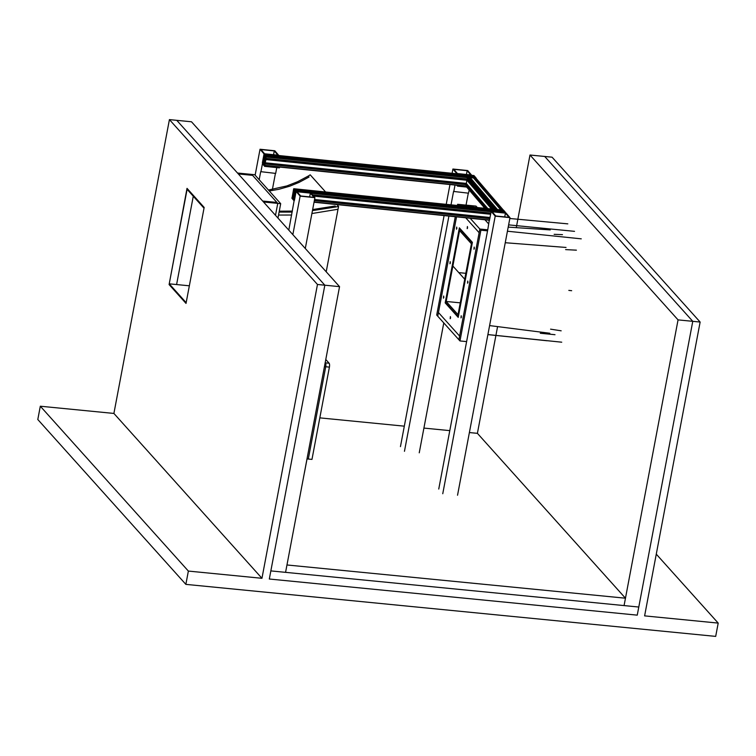 <?xml version="1.0" encoding="UTF-8"?>
<svg xmlns="http://www.w3.org/2000/svg" width="756" height="756" viewBox="0 0 756 756"><rect width="100%" height="100%" fill="white"/><g stroke="black" fill="none" stroke-linecap="round" stroke-linejoin="round"><path stroke-width="1.13" d="M625.467 598.204L286.959 564.968L285.57 572.349L270.846 570.903L269.316 579.02L637.251 615.148L638.792 607.03L270.846 570.903L324.834 285.201L176.772 120.336L169.42 119.609L317.473 284.473L324.834 285.201L269.316 579.02L637.251 615.148L692.77 321.328L700.132 322.047L552.078 157.182L544.717 156.464L692.77 321.328L638.792 607.03L624.069 605.584L625.467 598.204L477.405 433.339L469.381 432.555M204.158 207.437L186.023 303.411L169.098 284.568L187.233 188.594L204.158 207.437L186.023 303.411L204.158 207.437M193.281 196.229L176.592 284.558M188.367 571.073L261.954 578.302L113.901 413.438L40.314 406.218L188.367 571.073L185.853 584.369L715.686 636.391L718.2 623.095L644.613 615.875L700.132 322.047M718.2 623.095L656.274 554.148M261.954 578.302L317.473 284.473M113.901 413.438L169.42 119.609M40.314 406.218L37.8 419.504L185.853 584.369M472.113 242.77L458.164 316.594L445.473 302.466L459.421 228.643L472.113 242.77L458.164 316.594L445.473 302.466L459.421 228.643L472.113 242.77L458.164 316.594L445.473 302.466L459.421 228.643L472.113 242.77M450.34 263.022L449.943 263.768L450.151 261.623L450.34 263.022M450.576 317.983L450.179 318.73L450.387 316.584L450.576 317.983M467.945 282.451L467.548 283.198L467.756 281.052L467.945 282.451M467.595 227.915L467.199 228.662L467.406 226.516L467.595 227.915M474.362 248.488L473.965 249.234L474.173 247.089L474.362 248.488M461.387 317.142L460.99 317.889L461.198 315.753L461.387 317.142M443.838 297.429L443.441 298.176L443.649 296.031L443.838 297.429M456.87 228.473L456.463 229.219L456.681 227.074L456.87 228.473M455.273 216.726L436.703 315.035L458.911 339.765L459.601 336.07L438.452 312.521L437.752 316.216L456.529 216.849L438.452 312.521L459.601 336.07L479.134 232.716L465.734 217.794L479.134 232.716L479.833 229.03L487.733 229.805L479.833 229.03L458.911 339.765L459.969 340.947L466.613 341.599M459.365 227.858L472.396 242.374L458.221 317.378L445.19 302.873L459.365 227.858M576.403 250.17L565.62 249.603M562.473 234.653L554.148 234.322M561.169 330.816L550.585 329.153M550.273 229.9L508.202 227.112M566.027 247.448L505.254 242.723M549.81 333.254L489.595 325.59M458.826 205.641L457.626 204.3L472.339 205.745L473.398 206.917L458.684 205.471L473.606 207.153L472.339 205.745L476.025 206.104L477.301 207.531L476.025 206.104M457.399 205.49L457.626 204.3M470.156 218.248L480.892 230.202L459.969 340.947M488.612 223.861L484.936 219.769L488.612 223.861M487.535 230.854L480.892 230.202M449.782 430.627L423.918 428.085M404.318 426.167L319.826 417.87M339.548 286.647L191.495 121.782L176.772 120.336L324.834 285.201L339.548 286.647L285.57 572.349L624.069 605.584L678.056 319.882L692.77 321.328L544.717 156.464L529.994 155.018L678.056 319.882M477.405 433.339L497.59 326.545M516.263 227.679L529.994 155.018M169.098 284.568L187.025 188.357L169.098 284.568L169.24 283.831L185.948 302.438L185.806 303.175L169.098 284.568M187.091 189.34L203.799 207.938L203.94 207.201L187.233 188.594L187.091 189.34M189.094 285.777L169.24 283.831M268.446 190.03L286.874 185.929L297.694 181.686L308.202 176.091L309.043 177.027L299.14 182.357L289.586 186.25L278.709 189.34L269.287 190.975M279.276 211.17L292.402 211.094M312.653 209.554L335.069 206.01L335.91 206.946L312.455 210.622M292.213 212.067L279.106 212.086M335.91 206.946L338.556 206.407L338.017 209.261L311.897 213.532M278.548 215.054L291.655 215.025M325.6 191.977L310.206 174.834L308.202 176.091M326.205 271.782L338.017 209.261M336.93 204.593L338.556 206.407M280.693 203.676L277.972 218.078L280.693 203.676L277.754 203.383L251.739 174.419L254.677 174.702L280.693 203.676L254.677 174.702M275.496 215.318L277.754 203.383L275.496 215.318L277.754 203.383L276.904 202.438L262.682 201.049L276.904 202.438L251.739 174.419L237.507 173.02M238.357 173.956L252.58 175.354L238.357 173.956M263.523 201.984L277.754 203.383L251.739 174.419M307.04 458.911L304.451 472.623M325.779 359.506L329.125 363.22A3.109 0.973 95.6 0 1 329.408 367.114L311.973 459.402L308.297 459.034L325.732 366.755L308.297 459.034L307.002 458.911M325.156 362.833L325.439 362.861A3.109 0.973 95.6 0 1 325.732 366.755A3.109 0.973 95.6 0 0 325.439 362.861L329.125 363.22M459.572 230.589L471.413 243.782L458.023 314.647L446.172 301.464L459.572 230.589M446.172 301.464L460.253 302.844M488.612 220.147L489.189 220.818L487.856 229.172L438.754 489.037M457.541 495.237L509.988 217.652L505.981 212.965L491.202 211.453L489.453 220.232M495.747 215.98L492.137 211.765L505.443 213.126L509.053 217.341L495.747 215.98M504.724 216.906L505.443 213.126M442.761 493.725L495.208 216.14L509.988 217.652M491.202 211.453L495.208 216.14M451.03 204.838L453.562 191.438L468.54 193.186L469.145 189.973M453.761 191.674L455.017 185.05M456.728 185.22L457.503 186.127L466.66 187.072M457.503 186.127L457.645 185.39L466.112 186.259M404.46 451.304L448.913 216.074M419.24 452.816L443.781 322.925M466.046 205.122L468.304 193.158M467.142 170.705L470.752 174.919L457.446 173.559L453.846 169.344L467.142 170.705L466.433 174.485M400.453 446.616L444.103 215.583M446.229 204.347L449.971 184.53M452.097 173.294L452.901 169.032L456.907 173.719L471.687 175.231L467.68 170.544L452.901 169.032M292.081 197.496L291.892 198.233L294.103 200.812L288.801 230.136M305.292 248.497L314.902 197.647L310.896 192.96L296.116 191.448L294.443 200.302L292.033 197.496M300.661 195.974L297.051 191.759L310.357 193.12L313.957 197.344L300.661 195.974M309.639 196.9L310.357 193.12M292.846 234.634L300.123 196.135L314.902 197.647M296.116 191.448L300.123 196.135M259.176 179.701L260.697 171.659L275.675 173.407L276.772 167.596M260.896 171.895L262.426 163.768L264.628 166.348L279.408 167.87L279.55 167.133L264.77 165.611L262.417 162.805M264.628 166.348L264.77 165.611M272.396 189.463L275.43 173.389M274.277 150.926L277.877 155.15L264.581 153.78L260.971 149.565L274.277 150.926L273.559 154.706M255.131 175.203L260.036 149.253L264.042 153.94L278.822 155.452L274.815 150.765L260.036 149.253M262.37 162.805L264.042 153.94M293.092 192.648L294.916 192.931L295.142 192.43L295.048 196.286L293.479 198.639L293.092 192.648L294.66 190.304L294.991 190.852L294.831 192.827L293.252 192.648M293.857 197.836L293.215 197.77M295.123 194.273L292.988 194.056M294.49 190.512L294.471 189.529L295.35 190.559L295.445 192.289L295.672 190.928L296.059 191.74L294.386 200.227L294.093 198.233L293.678 199.414L292.799 198.384L292.893 196.825L292.477 198.006L292.109 197.59L293.649 188.924L293.876 190.455L294.49 190.512L293.876 190.455M490.03 217.643L314.524 199.641M490.02 217.709L314.515 199.707M490.001 217.794L314.496 199.801M489.888 218.399L314.383 200.397M489.85 218.607L314.345 200.605M489.831 218.682L314.326 200.69M294.273 198.488L293.659 198.431M294.301 198.998L293.564 198.922M294.311 199.178L293.734 199.121M294.264 199.48L293.678 199.414M293.073 197.089L292.449 197.023M293.101 197.59L292.364 197.514M293.111 197.77L292.534 197.713M293.063 198.072L292.477 198.006M503.6 210.244L294.15 189.151M504.016 210.669L294.093 189.444M294.415 189.794L293.829 189.737M295.35 190.559L505.216 212.077L504.337 211.047L294.471 189.529M505.216 212.077L295.294 190.852M295.624 191.202L295.029 191.145M295.69 191.92L295.076 191.854M505.934 212.965L295.672 190.928M490.89 213.079L312.445 194.774M490.871 213.211L312.578 194.925M490.852 213.277L312.634 195.001M490.842 213.362L312.719 195.105M490.729 213.967L313.296 195.776M490.682 214.175L313.494 196.002M490.672 214.26L313.57 196.097M490.058 217.501L314.553 199.508M466.065 186.25L466.074 184.596L486.495 208.476M466.074 184.596L486.788 208.505M466.877 185.211L467.388 184.823L487.724 208.599M491.561 208.996L466.915 180.174L466.301 183.415L487.847 208.618M466.915 180.174L491.863 209.025M467.709 180.788L468.229 180.391L492.799 209.119M468.229 180.391L265.914 159.563L264.713 165.536L264.43 163.542L264.014 164.723L263.126 163.693L263.23 162.134L262.805 163.315L262.445 162.89L263.986 154.233L264.203 155.755L264.827 155.821L264.203 155.755M494.793 209.327L496.333 209.412L469.07 177.528L467.388 177.66L467.142 178.992L492.912 209.138M497.505 209.601L470.251 177.651L497.25 209.582M497.514 209.535L500.755 209.941M470.251 177.651L473.502 177.991L500.765 209.866M501.937 210.064L474.683 178.104L501.682 210.036M501.946 209.988L503.458 210.215L476.261 178.529M474.683 178.104L476.195 178.34M263.655 161.415L265.384 161.595L263.816 163.948L263.334 161.812L263.428 157.957L264.997 155.604L265.233 161.595M264.184 163.135L263.551 163.079M265.46 159.582L263.315 159.365M265.167 158.117L263.579 157.957M466.433 183.576L264.846 162.899M466.49 183.642L264.817 162.965M466.575 183.746L264.817 163.05M467.151 184.417L264.704 163.655M467.35 184.644L264.997 163.891M467.406 184.738L265.082 163.986M264.609 163.797L263.986 163.74M264.638 164.307L263.891 164.232M264.647 164.487L264.071 164.43M264.6 164.78L264.014 164.723M263.4 162.389L262.786 162.332M263.438 162.899L262.691 162.823M263.447 163.079L262.861 163.022M263.4 163.381L262.805 163.315M473.936 175.553L264.477 154.46M474.352 175.978L264.43 154.753M264.827 155.821L264.165 155.046M264.751 155.131L265.687 155.859L265.413 157.163L266.027 157.229L265.413 157.163M265.687 155.859L475.552 177.386L474.673 176.356L264.798 154.829M475.552 177.386L265.63 156.161M265.951 156.511L265.365 156.454M266.027 157.229L265.914 159.563M476.271 178.425L475.874 177.754L266.008 156.237M467.142 178.992L266.14 158.382M467.265 179.144L265.677 158.467M467.331 179.21L265.658 158.533M467.416 179.314L265.649 158.628M467.992 179.985L265.536 159.223M468.191 180.211L265.838 159.469M466.301 183.415L265.299 162.805M487.885 334.615L547.004 340.748M540.275 333.254L554.998 334.7M452.277 265.365L465.309 279.871M465.828 273.313L458.797 272.623M487.894 334.577L561.727 342.194M571.659 290.701L568.833 290.399L571.659 290.701M509.827 218.493L567.803 223.861M574.522 231.345L508.627 224.872M507.427 231.223L581.251 238.839M329.408 367.114L324.437 366.632M294.386 196.966L293.158 196.834M293.649 198.138L293.158 198.081M294.32 196.768L293.186 196.654M295.048 196.286L293.319 196.106M295.067 196.201L293.309 196.021M295.161 195.709L293.186 195.511L295.161 195.719M295.171 195.681L293.196 195.473M295.209 195.464L293.262 195.265M295.227 195.36L293.262 195.152M295.237 195.294L293.205 195.076M295.256 195.218L293.045 194.991M295.114 194.179L292.903 193.952M295.105 193.99L292.884 193.753M294.868 192.582L293.772 192.478L294.868 192.591M294.887 192.515L293.8 192.402M294.972 192.27L293.829 192.147M294.982 192.194L293.81 192.071M294.991 192.1L294.084 192.015L294.991 192.119M294.982 192.071L294.103 191.977M294.944 191.457L294.178 191.381M294.935 191.287L294.226 191.211M489.586 220.015L314.08 202.022M489.538 220.223L314.033 202.23L489.538 220.242M503.657 210.244L293.791 188.726M505.896 212.871L296.031 191.353M491.145 211.746L311.17 193.29M264.827 165.318L465.828 185.929L484.974 208.325M266.386 157.05L467.388 177.66L494.433 209.289M467.737 177.395L495 209.28M476.015 178.246L503.279 210.121M264.402 162.228L263.494 162.143M263.986 163.447L263.494 163.391M264.657 162.077L263.523 161.954M265.403 161.5L263.636 161.33M263.504 160.82L265.498 160.99M265.536 160.773L263.589 160.574M265.564 160.669L263.589 160.461M265.573 160.593L263.542 160.385M265.583 160.518L263.381 160.291M265.45 159.488L263.23 159.261M265.441 159.289L263.22 159.062M265.158 158.136L263.428 157.957M265.224 157.815L264.137 157.711M265.299 157.579L264.156 157.456M265.318 157.494L264.146 157.38M264.43 157.286L265.318 157.418M265.28 156.766L264.515 156.681M265.271 156.596L264.553 156.52M484.823 208.306L465.885 186.165L264.742 165.526M264.099 154.016L473.965 175.543L264.118 154.035M476.233 178.18L266.367 156.662M474.636 178.407L473.785 178.312M470.194 177.953L469.353 177.858M295.246 195.265L293.148 195.048M503.628 210.234L293.763 188.716M265.573 160.574L263.485 160.357M465.885 186.165L264.713 165.536"/></g></svg>
